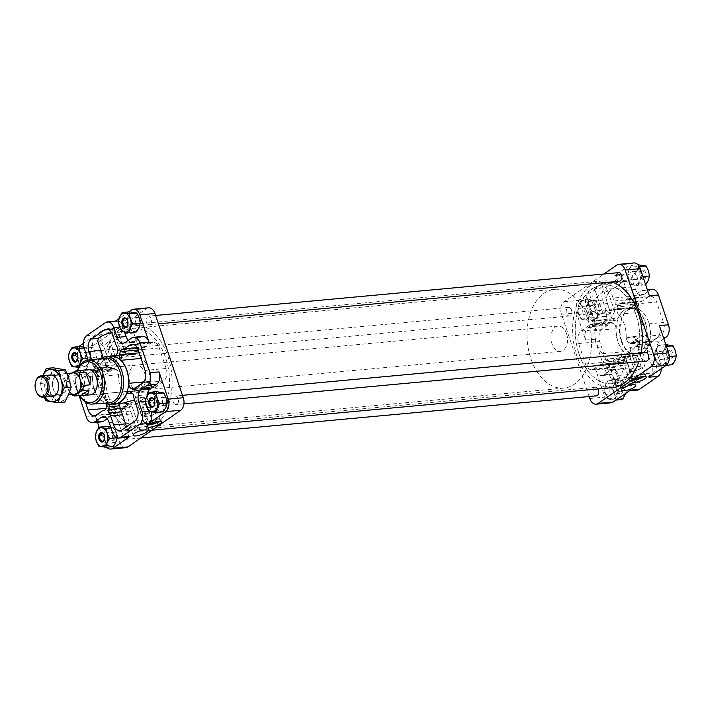 <?xml version="1.0" encoding="UTF-8"?>
<svg xmlns="http://www.w3.org/2000/svg" width="712" height="712" viewBox="0 0 712 712"><rect width="100%" height="100%" fill="white"/><g stroke="black" fill="none" stroke-linecap="round" stroke-linejoin="round"><path stroke-width="0.53" stroke-dasharray="3.56 2.67" d="M607.363 303.535A9.523 6.159 84.7 0 1 609.89 291.03L622.733 282.112A9.523 6.159 84.7 0 1 624.789 281.347A9.523 6.159 84.7 0 1 631.126 287.034L634.178 296.112A9.523 6.159 84.7 0 0 635.593 298.987A3.177 2.056 84.7 0 1 636.208 302.449L635.638 305.261A4.761 3.079 84.7 0 1 633.11 308.26A4.761 3.079 84.7 0 1 632.496 308.225A24.092 15.584 84.7 0 0 629.39 308.038A24.092 15.584 84.7 0 0 618.069 318.237A4.761 3.079 84.7 0 1 615.836 320.258A4.761 3.079 84.7 0 1 614.501 319.937L612.507 318.762A3.177 2.056 84.7 0 1 611.11 315.995A9.523 6.159 84.7 0 0 610.424 312.613L607.363 303.535L586.27 305.493A9.523 6.159 84.7 0 1 586.243 296.575C587.703 300.348 590.239 301.425 593.87 299.805L603.055 291.662L609.89 291.03M594.734 322.207L594.867 322.189A4.761 3.079 84.7 0 1 594.734 322.207A4.761 3.079 84.7 0 1 593.408 321.886L595.312 321.708C596.416 320.498 599.157 320.24 603.545 320.952L606.642 321.112L610.923 318.905L614.661 311.349L610.691 310.53L602.548 312.337A24.092 15.584 84.7 0 1 608.288 309.987A24.092 15.584 84.7 0 1 611.394 310.174L632.496 308.225M594.867 322.189L586.243 296.575M593.408 321.886L591.405 320.72A3.177 2.056 84.7 0 1 590.008 317.944L611.11 315.995M586.27 305.493L589.322 314.562A9.523 6.159 84.7 0 1 590.008 317.944M602.548 312.337L594.662 288.903L601.631 284.07A9.523 6.159 84.7 0 1 603.687 283.296A9.523 6.159 84.7 0 1 610.024 288.983L613.077 298.061L634.178 296.112M611.394 310.174A4.761 3.079 84.7 0 0 612.009 310.209A4.761 3.079 84.7 0 0 614.536 307.21L615.106 304.407A3.177 2.056 84.7 0 0 614.492 300.936A9.523 6.159 84.7 0 1 613.077 298.061M117.133 365.932L115.219 366.11L118.601 366.235A4.761 3.079 84.7 0 1 118.468 366.253A4.761 3.079 84.7 0 1 117.133 365.932L115.139 364.767A3.177 2.056 84.7 0 1 113.742 361.99A9.523 6.159 84.7 0 0 113.048 358.608L109.995 349.53A9.523 6.159 84.7 0 1 109.977 340.621L103.044 346.103L97.811 341.44M103.178 357.38L106.524 367.33L106.987 366.876C106.444 367.89 106.373 367.445 106.755 365.523C106.791 356.89 125.721 354.015 126.282 356.383A24.092 15.584 84.7 0 1 132.023 354.033A24.092 15.584 84.7 0 1 135.129 354.22L115.237 356.062M106.755 365.523L99.6 366.19A24.092 15.584 84.7 0 1 108.598 356.481M99.6 366.19A4.761 3.079 84.7 0 1 97.366 368.202A4.761 3.079 84.7 0 1 96.031 367.882L94.037 366.716A3.177 2.056 84.7 0 1 92.64 363.939A9.523 6.159 84.7 0 0 91.955 360.557L91.661 359.702M118.468 366.253L109.977 340.621M126.282 356.383L118.397 332.949L125.356 328.107A9.523 6.159 84.7 0 1 127.412 327.342A9.523 6.159 84.7 0 1 133.749 333.029L136.811 342.107L115.709 344.056M136.811 342.107A9.523 6.159 84.7 0 0 138.226 344.982A3.177 2.056 84.7 0 1 138.831 348.444L138.27 351.256A4.761 3.079 84.7 0 1 135.743 354.256A4.761 3.079 84.7 0 1 135.129 354.22M650.715 345.284L637.756 346.486L637.614 345.142C637.133 344.279 636.43 344.804 635.496 346.7C630.44 353.081 625.474 355.359 620.615 353.561A24.092 15.584 84.7 0 1 617.375 356.374L625.456 354.389L629.47 355.359L627.192 356.632L623.57 356.49L630.725 355.831A24.092 15.584 84.7 0 0 633.831 356.018A24.092 15.584 84.7 0 0 645.143 345.81A4.761 3.079 84.7 0 1 647.386 343.798A4.761 3.079 84.7 0 1 648.712 344.118L650.715 345.284A3.177 2.056 84.7 0 1 652.112 348.061A9.523 6.159 84.7 0 0 652.797 351.443L655.85 360.512A9.523 6.159 84.7 0 1 653.322 373.017L640.489 381.935A9.523 6.159 84.7 0 1 638.433 382.709A9.523 6.159 84.7 0 1 632.096 377.013L629.043 367.944A9.523 6.159 84.7 0 0 627.628 365.069A3.177 2.056 84.7 0 1 627.014 361.598L627.583 358.795A4.761 3.079 84.7 0 1 630.111 355.795A4.761 3.079 84.7 0 1 630.725 355.831M615.844 384.524L607.22 358.91A4.761 3.079 84.7 0 0 606.482 360.744L605.912 363.556A3.177 2.056 84.7 0 0 606.526 367.018A9.523 6.159 84.7 0 1 607.941 369.893L610.994 378.971A9.523 6.159 84.7 0 0 615.844 384.524L619.903 381.748L630.592 383.439L633.644 382.567A11.116 2.91 161.4 0 0 637.365 378.802A11.116 2.91 161.4 0 0 625.261 379.808L628.652 377.458L620.615 353.561M625.261 379.808L617.375 356.374M637.756 346.486L638.246 349.343L645.045 367.116L643.586 373.925L653.322 373.017M647.386 343.798L637.062 344.75L637.614 345.142L648.712 344.118M626.159 337.301A24.092 15.584 84.7 0 0 618.417 314.286A4.761 3.079 84.7 0 1 617.01 308.661L617.607 305.679A3.177 2.056 84.7 0 1 619.28 303.766A3.177 2.056 84.7 0 1 619.315 303.766A9.523 6.159 84.7 0 0 619.413 303.757A9.523 6.159 84.7 0 0 621.469 302.983L627.156 299.031A9.523 6.159 84.7 0 1 629.212 298.257A9.523 6.159 84.7 0 1 635.549 303.953L642.438 324.432A9.523 6.159 84.7 0 1 639.91 336.936L634.223 340.888A9.523 6.159 84.7 0 0 632.461 342.828A3.177 2.056 84.7 0 1 631.188 343.736A3.177 2.056 84.7 0 1 630.245 343.487L628.358 342.383A4.761 3.079 84.7 0 1 627.566 341.724L629.372 342.285C632.657 342.766 634.793 342.57 635.78 341.698L634.953 337.506L626.195 338.316A4.761 3.079 84.7 0 1 626.159 337.301L647.261 335.352A4.761 3.079 84.7 0 0 649.46 340.434L651.338 341.538A3.177 2.056 84.7 0 0 652.29 341.787A3.177 2.056 84.7 0 0 653.563 340.879A9.523 6.159 84.7 0 1 655.325 338.939L661.012 334.987A9.523 6.159 84.7 0 0 663.539 322.483L656.642 302.004A9.523 6.159 84.7 0 0 650.305 296.308A9.523 6.159 84.7 0 0 648.249 297.082L642.562 301.034A9.523 6.159 84.7 0 1 640.515 301.799A9.523 6.159 84.7 0 1 640.408 301.808A3.177 2.056 84.7 0 1 640.408 301.808A3.177 2.056 84.7 0 0 638.708 303.73L638.112 306.703A4.761 3.079 84.7 0 0 639.518 312.337A24.092 15.584 84.7 0 1 647.261 335.352M627.566 341.724L626.195 338.316M144.34 397.608L152.377 421.495A9.523 2.501 -18.6 0 1 143.566 421.851A9.523 2.501 -18.6 0 1 144.589 420.071C148.283 417.072 150.205 412.8 150.357 407.264L147.304 398.186L147.5 394.724C147.793 393.211 147.028 392.312 145.195 392.036L139.232 390.79L136.321 392.864L135.431 397.661L144.34 397.608A24.092 15.584 84.7 0 1 141.101 400.42L134.515 399.957M112.986 403.909A24.092 15.584 84.7 0 1 112.256 403.775A4.761 3.079 84.7 0 0 111.642 403.74A4.761 3.079 84.7 0 0 110.609 404.122M121.992 403.348L112.256 403.775M152.377 421.495L148.986 423.854L141.101 400.42M145.195 392.036L136.321 392.864M149.885 381.347A24.092 15.584 84.7 0 0 142.142 358.332A4.761 3.079 84.7 0 1 140.736 352.707L141.341 349.726A3.177 2.056 84.7 0 1 143.005 347.812A9.523 6.159 84.7 0 0 143.139 347.803A9.523 6.159 84.7 0 0 145.195 347.029L150.882 343.077A9.523 6.159 84.7 0 1 152.938 342.303A9.523 6.159 84.7 0 1 159.274 347.999L166.172 368.478A9.523 6.159 84.7 0 1 163.644 380.982L157.957 384.934A9.523 6.159 84.7 0 0 156.186 386.874A3.177 2.056 84.7 0 1 154.913 387.782A3.177 2.056 84.7 0 1 153.97 387.533L152.092 386.429A4.761 3.079 84.7 0 1 151.3 385.77L151.078 386.518C150.09 387.39 147.954 387.586 144.661 387.114C142.24 386.767 141.074 385.45 141.154 383.172L149.921 382.362A4.761 3.079 84.7 0 1 149.885 381.347L143.637 381.926M151.3 385.77L149.921 382.362M122.144 349.743L143.005 347.812A3.177 2.056 84.7 0 1 143.041 347.803L137.496 348.319L143.139 347.803M148.986 423.854A11.116 2.91 -18.6 0 0 140.05 423.996A11.116 2.91 -18.6 0 0 128.863 429.256L127.537 429.763L130.243 426.897L139.57 428.571A9.523 6.159 84.7 0 1 134.728 423.017L131.667 413.939L122.491 414.785M131.667 413.939A9.523 6.159 84.7 0 0 130.251 411.064A3.177 2.056 84.7 0 1 129.646 407.593L130.207 404.79A4.761 3.079 84.7 0 1 130.955 402.956L128.293 404.968C125.063 407.673 122.313 407.923 120.07 405.733L118.824 403.873L119.402 403.117M139.57 428.571L130.955 402.956M607.22 358.91L608.395 360.566C610.638 362.764 613.388 362.515 616.628 359.809L622.688 356.481L630.111 355.795M115.335 403.686A23.816 15.406 84.7 0 1 99.484 389.455A23.816 15.406 84.7 0 1 110.947 356.258M79.094 395.578L76.282 387.212A9.523 6.159 84.7 0 1 78.809 374.708L84.951 370.445A9.523 6.159 84.7 0 0 88.021 360.13M85.476 402.209L81.213 389.517A9.523 6.159 84.7 0 1 83.74 377.013L89.427 373.061A9.523 6.159 84.7 0 0 91.189 371.121A3.177 2.056 84.7 0 1 92.462 370.213A3.177 2.056 84.7 0 1 93.406 370.462L95.292 371.566A4.761 3.079 84.7 0 1 97.491 376.648A24.092 15.584 84.7 0 0 105.234 399.663A4.761 3.079 84.7 0 1 106.773 403.846M645.259 322.545A23.816 15.406 84.7 0 1 633.805 355.742A23.816 15.406 84.7 0 1 617.963 341.511A23.816 15.406 84.7 0 1 629.417 308.314A23.816 15.406 84.7 0 1 645.259 322.545M614.963 366.974A9.523 6.159 84.7 0 1 612.907 367.748A9.523 6.159 84.7 0 1 606.571 362.052L599.682 341.573A9.523 6.159 84.7 0 1 602.21 329.069L607.897 325.117A9.523 6.159 84.7 0 0 609.659 323.177A3.177 2.056 84.7 0 1 610.932 322.269A3.177 2.056 84.7 0 1 611.875 322.518L613.762 323.622A4.761 3.079 84.7 0 1 615.96 328.704A24.092 15.584 84.7 0 0 623.703 351.71A4.761 3.079 84.7 0 1 625.109 357.344L624.504 360.325A3.177 2.056 84.7 0 1 622.84 362.239A3.177 2.056 84.7 0 1 622.804 362.239A9.523 6.159 84.7 0 0 622.706 362.248A9.523 6.159 84.7 0 0 620.65 363.022L614.963 366.974L593.861 368.923A9.523 6.159 84.7 0 1 591.806 369.697A9.523 6.159 84.7 0 1 585.469 364.001L578.58 343.522A9.523 6.159 84.7 0 1 581.108 331.018L586.795 327.066L607.897 325.117M611.225 402.796A9.523 6.159 84.7 0 1 604.889 397.1L595.721 369.875A9.523 6.159 84.7 0 0 602.058 375.562A9.523 6.159 84.7 0 0 604.114 374.788L610.255 370.525L619.307 369.688L613.157 373.951A9.523 6.159 84.7 0 1 611.101 374.726A9.523 6.159 84.7 0 1 604.764 369.038L594.751 339.268A9.523 6.159 84.7 0 1 597.279 326.763L603.42 322.492A9.523 6.159 84.7 0 0 605.948 309.987L602.646 300.188A9.523 6.159 84.7 0 1 605.173 287.684L623.828 274.725A9.523 6.159 84.7 0 1 625.884 273.951A9.523 6.159 84.7 0 1 632.22 279.638L635.522 289.446A9.523 6.159 84.7 0 0 641.859 295.133A9.523 6.159 84.7 0 0 643.915 294.368L650.056 290.096A9.523 6.159 84.7 0 1 652.112 289.321M663.842 338.752L659.802 341.555A9.523 6.159 84.7 0 0 657.274 354.069L660.567 363.868A9.523 6.159 84.7 0 1 661.306 368.665M637.329 390.105A9.523 6.159 84.7 0 1 630.992 384.409L627.699 374.61A9.523 6.159 84.7 0 0 621.353 368.914A9.523 6.159 84.7 0 0 619.307 369.688M166.11 397.892A9.523 6.159 84.7 0 1 165.914 407.335A9.523 6.159 84.7 0 1 160.458 411.135A9.523 6.159 84.7 0 1 155.189 405.484A9.523 6.159 84.7 0 1 155.376 396.041A9.523 6.159 84.7 0 1 160.841 392.25A9.523 6.159 84.7 0 1 166.11 397.892M163.386 411.812L156.231 410.575L155.189 405.484L152.849 400.509L155.376 396.041L156.613 391.689M139.232 318.024A9.523 6.159 84.7 0 1 139.036 327.467A9.523 6.159 84.7 0 1 133.58 331.258A9.523 6.159 84.7 0 1 128.311 325.615A9.523 6.159 84.7 0 1 128.498 316.173A9.523 6.159 84.7 0 1 133.963 312.381A9.523 6.159 84.7 0 1 139.232 318.024M136.508 331.943L129.353 330.706L128.311 325.615L125.971 320.64L128.498 316.173L129.735 311.82M83.909 347.144A9.523 6.159 84.7 0 1 89.178 352.796L90.219 357.887L88.982 362.239A9.523 6.159 84.7 0 1 83.526 366.03A9.523 6.159 84.7 0 1 78.258 360.379A9.523 6.159 84.7 0 1 78.445 350.936A9.523 6.159 84.7 0 1 83.909 347.144L86.837 347.821L89.178 352.796A9.523 6.159 84.7 0 1 88.982 362.239L86.455 366.707L79.299 365.47L78.258 360.379L75.917 355.404L78.445 350.936L79.682 346.584M113.333 446.575L110.404 445.899A9.523 6.159 84.7 0 1 105.136 440.247A9.523 6.159 84.7 0 1 105.323 430.805A9.523 6.159 84.7 0 1 110.787 427.013L113.715 427.69L116.056 432.665L116.937 437.764M110.787 427.013A9.523 6.159 84.7 0 1 116.056 432.665A9.523 6.159 84.7 0 1 115.869 442.108A9.523 6.159 84.7 0 1 110.404 445.899L106.186 445.338L105.136 440.247L102.795 435.281L105.323 430.805L106.56 426.452M668.826 356.596L666.298 361.064A9.523 6.159 -95.3 0 0 666.494 351.621L669.298 356.552M665.061 365.416L660.843 364.856A9.523 6.159 -95.3 0 0 666.298 361.064L665.061 365.416L666.121 365.318M660.843 364.856L657.906 364.179L655.574 359.204A9.523 6.159 -95.3 0 0 660.843 364.856M665.444 346.53L666.494 351.621A9.523 6.159 -95.3 0 0 661.226 345.97L666.432 346.441M655.574 359.204L654.524 354.113L655.761 349.761A9.523 6.159 -95.3 0 0 655.574 359.204M658.288 345.293L661.226 345.97A9.523 6.159 -95.3 0 0 655.761 349.761L658.288 345.293L665.809 344.599M641.948 276.719L639.421 281.195A9.523 6.159 -95.3 0 0 639.616 271.753L641.948 276.719L642.936 276.63M638.183 285.548L633.965 284.987A9.523 6.159 -95.3 0 0 639.421 281.195L638.183 285.548L645.704 284.853M633.965 284.987L631.028 284.31L628.696 279.335A9.523 6.159 -95.3 0 0 633.965 284.987M638.566 266.662L639.616 271.753A9.523 6.159 -95.3 0 0 634.339 266.101L639.349 266.591M628.696 279.335L627.646 274.245L628.883 269.892A9.523 6.159 -95.3 0 0 628.696 279.335M631.411 265.425L634.339 266.101A9.523 6.159 -95.3 0 0 628.883 269.892L631.411 265.425L638.077 264.811M591.903 311.491L589.367 315.959A9.523 6.159 -95.3 0 0 589.563 306.516L591.903 311.491L599.468 310.788L598.427 305.697L596.086 300.731L588.931 299.494L587.694 303.846L585.166 308.314L587.507 313.28L588.548 318.371L595.704 319.608L598.231 315.14L599.468 310.788M588.13 320.311L583.911 319.75A9.523 6.159 -95.3 0 0 589.367 315.959L588.13 320.311L595.704 319.608M583.911 319.75L580.983 319.074L578.642 314.108A9.523 6.159 -95.3 0 0 583.911 319.75M588.513 301.425L589.563 306.516A9.523 6.159 -95.3 0 0 584.294 300.865L588.513 301.425L596.086 300.731M578.642 314.108L577.592 309.017L578.829 304.665A9.523 6.159 -95.3 0 0 578.642 314.108M581.357 300.188L584.294 300.865A9.523 6.159 -95.3 0 0 578.829 304.665L581.357 300.188L588.931 299.494M618.781 391.36L616.245 395.827A9.523 6.159 -95.3 0 0 616.441 386.385L618.781 391.36L626.346 390.657L625.305 385.566L622.964 380.6L615.809 379.363L614.572 383.715L612.044 388.182L614.385 393.158L615.426 398.239L622.582 399.485M615.008 400.18L610.789 399.619A9.523 6.159 -95.3 0 0 616.245 395.827L615.008 400.18L616.067 400.082M610.789 399.619L607.861 398.942L605.52 393.976A9.523 6.159 -95.3 0 0 610.789 399.619M615.391 381.294L616.441 386.385A9.523 6.159 -95.3 0 0 611.172 380.742L615.391 381.294L622.964 380.6M605.52 393.976L604.47 388.885L605.707 384.533A9.523 6.159 -95.3 0 0 605.52 393.976M608.244 380.057L611.172 380.742A9.523 6.159 -95.3 0 0 605.707 384.533L608.244 380.057L615.809 379.363M589.153 396.531L561.474 314.268L576.542 312.871L585.709 340.105A9.523 6.159 84.7 0 1 588.237 327.6L594.378 323.328L603.42 322.492M576.542 312.871A9.523 6.159 84.7 0 1 579.07 300.366L596.131 288.511L605.173 287.684M561.474 314.268A9.523 6.159 84.7 0 1 564.002 301.763L603.963 274.004M588.655 286.607A7.601 1.994 -18.6 0 1 596.451 283.429A7.601 1.994 -18.6 0 1 601.631 283.661A7.601 1.994 -18.6 0 1 595.063 287.959A7.601 1.994 -18.6 0 1 587.231 288.511A7.601 1.994 -18.6 0 1 588.655 286.607M616.779 265.095L631.856 263.707L614.785 275.562A9.523 6.159 84.7 0 1 616.841 274.788A9.523 6.159 84.7 0 1 623.178 280.475L626.48 290.282L635.522 289.446M631.856 263.707A9.523 6.159 84.7 0 1 633.903 262.933M571.505 309.987A4.316 2.795 84.7 0 1 569.422 316.003A4.316 2.795 84.7 0 1 566.556 313.422A4.316 2.795 84.7 0 1 568.63 307.406A4.316 2.795 84.7 0 1 571.505 309.987M596.309 395.872A4.316 2.795 84.7 0 1 593.434 393.291A4.316 2.795 84.7 0 1 595.508 387.275A4.316 2.795 84.7 0 1 597.982 388.948M619.476 281.231A4.316 2.795 84.7 0 1 616.61 278.659A4.316 2.795 84.7 0 1 618.683 272.643M646.354 361.1A4.316 2.795 84.7 0 1 643.488 358.528A4.316 2.795 84.7 0 1 645.562 352.511M641.049 352.93A53.587 34.657 84.7 0 1 638.744 361.812M612.427 387.613A53.587 34.657 84.7 0 1 576.782 355.591A53.587 34.657 84.7 0 1 602.557 280.902A53.587 34.657 84.7 0 1 611.822 281.943M106.542 399.076A53.587 34.657 -95.3 0 0 142.186 431.098A53.587 34.657 -95.3 0 0 171.761 374.557A53.587 34.657 -95.3 0 0 132.316 324.387A53.587 34.657 -95.3 0 0 106.542 399.076M78.632 346.682A9.523 6.159 84.7 0 0 76.157 359.151L85.324 386.376A9.523 6.159 84.7 0 1 87.852 373.871L93.993 369.608L84.951 370.445M125.908 447.67A9.523 6.159 84.7 0 1 119.572 441.983L91.234 357.753A9.523 6.159 84.7 0 1 93.761 345.249L146.538 308.59A9.523 6.159 84.7 0 1 148.594 307.815M101.674 421.842A9.523 6.159 84.7 0 1 95.337 416.146L97.393 422.234M99.039 427.147L104.504 443.371L119.572 441.983M100.33 331.765A7.601 1.994 -18.6 0 1 108.126 328.588A7.601 1.994 -18.6 0 1 113.306 328.819A7.601 1.994 -18.6 0 1 106.738 333.118A7.601 1.994 -18.6 0 1 98.906 333.67A7.601 1.994 -18.6 0 1 100.33 331.765M128.685 311.918L119.038 318.62M115.371 321.157L114.401 321.833A9.523 6.159 84.7 0 1 116.456 321.059M93.993 369.608A9.523 6.159 84.7 0 0 96.52 357.095L93.219 347.296A9.523 6.159 84.7 0 1 95.746 334.791L83.446 343.335M106.675 447.189A9.523 6.159 84.7 0 1 104.504 443.371M96.316 356.908A4.316 2.795 -95.3 0 0 99.182 359.489A4.316 2.795 -95.3 0 0 101.567 354.932A4.316 2.795 -95.3 0 0 98.389 350.9A4.316 2.795 -95.3 0 0 96.316 356.908M123.194 436.776A4.316 2.795 -95.3 0 0 126.069 439.357A4.316 2.795 -95.3 0 0 128.445 434.801A4.316 2.795 -95.3 0 0 125.267 430.769A4.316 2.795 -95.3 0 0 123.194 436.776M146.369 322.144A4.316 2.795 -95.3 0 0 149.235 324.725A4.316 2.795 -95.3 0 0 151.62 320.169A4.316 2.795 -95.3 0 0 148.443 316.128A4.316 2.795 -95.3 0 0 146.369 322.144M173.247 402.013A4.316 2.795 -95.3 0 0 176.113 404.594A4.316 2.795 -95.3 0 0 178.498 400.037A4.316 2.795 -95.3 0 0 175.321 395.997A4.316 2.795 -95.3 0 0 173.247 402.013M596.131 288.511A9.523 6.159 84.7 0 0 593.603 301.025L596.905 310.824A9.523 6.159 84.7 0 1 594.378 323.328M649.406 295.854A9.523 6.159 84.7 0 0 643.069 290.158A9.523 6.159 84.7 0 0 641.014 290.932L634.873 295.204A9.523 6.159 84.7 0 1 632.817 295.97A9.523 6.159 84.7 0 1 626.48 290.282M659.428 325.624A9.523 6.159 84.7 0 1 656.9 338.129L650.759 342.392L659.802 341.555M648.997 377.209A9.523 6.159 84.7 0 0 651.524 364.704L648.231 354.905A9.523 6.159 84.7 0 1 650.759 342.392M610.255 370.525A9.523 6.159 84.7 0 1 612.311 369.75A9.523 6.159 84.7 0 1 618.648 375.447L627.699 374.61M630.342 390.167A9.523 6.159 84.7 0 1 628.287 390.941A9.523 6.159 84.7 0 1 621.95 385.245L618.648 375.447M125.971 320.64L118.397 321.343A9.523 6.159 84.7 0 1 122.793 326.755L124.582 332.059M142.685 336.438A9.523 6.159 84.7 0 0 140.629 337.212L134.488 341.475A9.523 6.159 84.7 0 1 132.432 342.25A9.523 6.159 84.7 0 1 128.258 340.363M151.425 411.919A9.523 6.159 84.7 0 0 151.14 410.975L147.847 401.176A9.523 6.159 84.7 0 1 147.144 395.525M127.902 437.213A9.523 6.159 84.7 0 1 121.565 431.525L118.272 421.718A9.523 6.159 84.7 0 0 111.926 416.031A9.523 6.159 84.7 0 0 109.879 416.796L107.067 418.754M607.861 398.942L615.426 398.239M604.47 388.885L612.044 388.182M625.714 393.38L626.346 390.657M625.109 395.009A9.523 6.159 -95.3 0 0 625.305 385.566A9.523 6.159 -95.3 0 0 620.036 379.914A9.523 6.159 -95.3 0 0 614.572 383.715A9.523 6.159 -95.3 0 0 614.385 393.158A9.523 6.159 -95.3 0 0 619.654 398.8A9.523 6.159 -95.3 0 0 625.109 395.009M617.108 391.253A4.761 3.079 -95.3 0 0 617.473 392.116A4.761 3.079 -95.3 0 0 622.172 392.775A4.761 3.079 -95.3 0 0 621.505 385.575A4.761 3.079 -95.3 0 0 617.01 387.088A4.761 3.079 -95.3 0 0 617.108 391.253M580.983 319.074L588.548 318.371M577.592 309.017L585.166 308.314M598.231 315.14A9.523 6.159 -95.3 0 0 598.427 305.697A9.523 6.159 -95.3 0 0 593.149 300.046A9.523 6.159 -95.3 0 0 587.694 303.846A9.523 6.159 -95.3 0 0 587.507 313.28A9.523 6.159 -95.3 0 0 592.776 318.932A9.523 6.159 -95.3 0 0 598.231 315.14M590.23 311.384A4.761 3.079 -95.3 0 0 590.595 312.248A4.761 3.079 -95.3 0 0 595.294 312.906A4.761 3.079 -95.3 0 0 594.627 305.706A4.761 3.079 -95.3 0 0 590.132 307.219A4.761 3.079 -95.3 0 0 590.23 311.384M627.646 274.245L635.211 273.55L637.552 278.517L638.602 283.607L645.757 284.845M631.028 284.31L638.602 283.607M638.984 264.722L637.747 269.074L635.211 273.55M648.285 280.377A9.523 6.159 -95.3 0 0 648.472 270.934A9.523 6.159 -95.3 0 0 643.203 265.282A9.523 6.159 -95.3 0 0 637.747 269.074A9.523 6.159 -95.3 0 0 637.552 278.517A9.523 6.159 -95.3 0 0 642.82 284.168A9.523 6.159 -95.3 0 0 648.285 280.377M640.284 276.621A4.761 3.079 -95.3 0 0 640.649 277.475A4.761 3.079 -95.3 0 0 645.348 278.134A4.761 3.079 -95.3 0 0 644.68 270.943A4.761 3.079 -95.3 0 0 640.177 272.456A4.761 3.079 -95.3 0 0 640.284 276.621M654.524 354.113L662.098 353.419L664.429 358.385L665.48 363.476L672.635 364.713M657.906 364.179L665.48 363.476M665.862 344.59L664.625 348.942L662.098 353.419M675.163 360.245A9.523 6.159 -95.3 0 0 675.35 350.802A9.523 6.159 -95.3 0 0 670.081 345.151A9.523 6.159 -95.3 0 0 664.625 348.942A9.523 6.159 -95.3 0 0 664.429 358.385A9.523 6.159 -95.3 0 0 669.698 364.037A9.523 6.159 -95.3 0 0 675.163 360.245M667.162 356.49A4.761 3.079 -95.3 0 0 667.527 357.344A4.761 3.079 -95.3 0 0 672.226 358.011A4.761 3.079 -95.3 0 0 671.558 350.811A4.761 3.079 -95.3 0 0 667.055 352.324A4.761 3.079 -95.3 0 0 667.162 356.49M106.186 445.338L98.612 446.041M102.795 435.281L95.23 435.975M113.715 427.69L111.036 427.939M79.299 365.47L71.734 366.173M75.917 355.404L68.343 356.107M86.455 366.707L78.89 367.41M90.219 357.887L87.54 358.136M86.837 347.821L84.158 348.07M129.353 330.706L121.788 331.4M156.231 410.575L148.666 411.269M152.849 400.509L145.275 401.212M667.019 356.24A4.014 2.599 -95.3 0 0 667.331 356.97A4.014 2.599 -95.3 0 0 669.689 358.643A4.014 2.599 -95.3 0 0 671.906 354.407A4.014 2.599 -95.3 0 0 668.951 350.651A4.014 2.599 -95.3 0 0 666.939 352.734A4.014 2.599 -95.3 0 0 667.019 356.24M654.328 357.415A4.014 2.599 -95.3 0 0 656.998 359.818A4.014 2.599 -95.3 0 0 659.214 355.582A4.014 2.599 -95.3 0 0 656.259 351.826A4.014 2.599 -95.3 0 0 654.328 357.415M640.141 276.372A4.014 2.599 -95.3 0 0 640.444 277.093A4.014 2.599 -95.3 0 0 642.811 278.775A4.014 2.599 -95.3 0 0 645.028 274.538A4.014 2.599 -95.3 0 0 642.073 270.783A4.014 2.599 -95.3 0 0 640.052 272.865A4.014 2.599 -95.3 0 0 640.141 276.372M627.45 277.547A4.014 2.599 -95.3 0 0 630.12 279.95A4.014 2.599 -95.3 0 0 632.336 275.713A4.014 2.599 -95.3 0 0 629.381 271.957A4.014 2.599 -95.3 0 0 627.45 277.547M590.097 311.144A4.014 2.599 -95.3 0 0 590.399 311.865A4.014 2.599 -95.3 0 0 592.758 313.538A4.014 2.599 -95.3 0 0 594.974 309.302A4.014 2.599 -95.3 0 0 592.019 305.546A4.014 2.599 -95.3 0 0 590.008 307.628A4.014 2.599 -95.3 0 0 590.097 311.144M577.396 312.319A4.014 2.599 -95.3 0 0 580.066 314.713A4.014 2.599 -95.3 0 0 582.283 310.477A4.014 2.599 -95.3 0 0 579.328 306.721A4.014 2.599 -95.3 0 0 577.396 312.319M616.975 391.013A4.014 2.599 -95.3 0 0 617.277 391.733A4.014 2.599 -95.3 0 0 619.645 393.407A4.014 2.599 -95.3 0 0 621.852 389.17A4.014 2.599 -95.3 0 0 618.906 385.423A4.014 2.599 -95.3 0 0 616.886 387.497A4.014 2.599 -95.3 0 0 616.975 391.013M604.283 392.187A4.014 2.599 -95.3 0 0 606.944 394.582A4.014 2.599 -95.3 0 0 609.161 390.345A4.014 2.599 -95.3 0 0 606.206 386.589A4.014 2.599 -95.3 0 0 604.283 392.187M162.745 402.876A4.014 2.599 -95.3 0 0 165.415 405.279A4.014 2.599 -95.3 0 0 167.631 401.043A4.014 2.599 -95.3 0 0 164.677 397.287A4.014 2.599 -95.3 0 0 162.745 402.876M154.682 404.567A4.014 2.599 -95.3 0 0 154.744 404.372A4.014 2.599 -95.3 0 0 154.353 400.135A4.014 2.599 -95.3 0 0 154.255 399.957M135.867 323.008A4.014 2.599 -95.3 0 0 138.537 325.411A4.014 2.599 -95.3 0 0 140.754 321.174A4.014 2.599 -95.3 0 0 137.799 317.418A4.014 2.599 -95.3 0 0 135.867 323.008M127.804 324.699A4.014 2.599 -95.3 0 0 127.866 324.503A4.014 2.599 -95.3 0 0 127.475 320.267A4.014 2.599 -95.3 0 0 127.377 320.089M85.823 357.78A4.014 2.599 -95.3 0 0 88.484 360.174A4.014 2.599 -95.3 0 0 90.7 355.938A4.014 2.599 -95.3 0 0 87.745 352.182A4.014 2.599 -95.3 0 0 85.823 357.78M77.75 359.462A4.014 2.599 -95.3 0 0 77.813 359.266A4.014 2.599 -95.3 0 0 77.421 355.03A4.014 2.599 -95.3 0 0 77.323 354.852M112.701 437.649A4.014 2.599 -95.3 0 0 115.362 440.043A4.014 2.599 -95.3 0 0 117.578 435.806A4.014 2.599 -95.3 0 0 114.623 432.05A4.014 2.599 -95.3 0 0 112.701 437.649M104.628 439.331A4.014 2.599 -95.3 0 0 104.691 439.135A4.014 2.599 -95.3 0 0 104.299 434.907A4.014 2.599 -95.3 0 0 104.201 434.721M628.652 377.458A9.523 2.501 161.4 0 0 643.586 373.925M605.912 363.556L627.014 361.598M630.245 343.487L651.338 341.538M617.607 305.679L638.708 303.73M591.405 320.72L612.507 318.762M594.662 288.903A11.116 2.91 -18.6 0 1 606.766 287.897A11.116 2.91 -18.6 0 1 603.055 291.662M615.106 304.407L636.208 302.449M611.875 322.518L590.773 324.467A3.177 2.056 84.7 0 0 589.83 324.218A3.177 2.056 84.7 0 0 588.557 325.126A9.523 6.159 84.7 0 1 586.795 327.066M590.773 324.467L592.66 325.571A4.761 3.079 84.7 0 1 594.858 330.653L615.96 328.704M624.504 360.325L603.402 362.274L604.007 359.293A4.761 3.079 84.7 0 0 602.601 353.668A24.092 15.584 84.7 0 1 594.858 330.653M603.402 362.274A3.177 2.056 84.7 0 1 601.738 364.188A3.177 2.056 84.7 0 1 601.702 364.197L622.804 362.239L601.738 364.188M593.861 368.923L599.548 364.971A9.523 6.159 84.7 0 1 601.604 364.197A9.523 6.159 84.7 0 1 601.702 364.197M129.646 407.593L120.364 408.457M153.97 387.533L134.702 389.313M141.341 349.726L138.199 350.019M115.219 366.11C110.832 365.398 108.091 365.657 106.987 366.876L96.031 367.882M115.139 364.767L94.037 366.716M118.397 332.949A11.116 2.91 161.4 0 0 111.553 332.593M138.831 348.444L117.738 350.402M110.52 371.112A9.523 6.159 84.7 0 0 112.291 369.172A3.177 2.056 84.7 0 1 113.564 368.264A3.177 2.056 84.7 0 1 114.507 368.513L116.385 369.617A4.761 3.079 84.7 0 1 118.593 374.699A24.092 15.584 84.7 0 0 126.335 397.714A4.761 3.079 84.7 0 1 127.742 403.339L127.136 406.321A3.177 2.056 84.7 0 1 125.472 408.234A3.177 2.056 84.7 0 1 125.437 408.234A9.523 6.159 84.7 0 0 125.339 408.243A9.523 6.159 84.7 0 0 123.283 409.017L117.596 412.969A9.523 6.159 84.7 0 1 115.54 413.743A9.523 6.159 84.7 0 1 109.203 408.047L102.306 387.568A9.523 6.159 84.7 0 1 104.833 375.064L110.52 371.112L89.427 373.061M114.507 368.513L93.406 370.462M127.136 406.321L106.035 408.27M621.807 341.012A23.416 15.148 -95.3 0 0 635.807 355.03A23.416 15.148 -95.3 0 0 649.157 342.864A23.416 15.148 -95.3 0 0 646.879 318.148A23.416 15.148 -95.3 0 0 626.667 311.358A23.416 15.148 -95.3 0 0 621.807 341.012M621.273 341.199A23.816 15.406 -95.3 0 0 637.115 355.43A23.816 15.406 -95.3 0 0 649.095 343.086A23.816 15.406 -95.3 0 0 646.772 317.952A23.816 15.406 -95.3 0 0 632.728 308.002A23.816 15.406 -95.3 0 0 621.273 341.199M100.81 358.643A23.816 15.406 -95.3 0 0 93.966 369.074A23.816 15.406 -95.3 0 0 94.482 389.918A23.816 15.406 -95.3 0 0 96.289 394.208A23.816 15.406 -95.3 0 0 104.931 403.197M104.824 358.18A22.464 14.534 -95.3 0 0 93.744 369.813A22.464 14.534 -95.3 0 0 94.233 389.473A22.464 14.534 -95.3 0 0 95.933 393.522A22.464 14.534 -95.3 0 0 108.963 402.921M77.323 370.827A22.081 14.276 -95.3 0 0 76.932 372.118A22.081 14.276 -95.3 0 0 77.572 390.879A22.081 14.276 -95.3 0 0 78.987 394.332A22.081 14.276 -95.3 0 0 79.611 395.534M77.403 370.818A20.461 13.234 -95.3 0 0 76.7 372.963A20.461 13.234 -95.3 0 0 77.296 390.354A20.461 13.234 -95.3 0 0 78.605 393.549A20.461 13.234 -95.3 0 0 79.691 395.525M136.081 365.096L87.852 369.555A12.7 8.215 -95.3 0 0 81.746 387.257A12.7 8.215 -95.3 0 0 90.193 394.849L138.422 390.39A12.7 8.215 -95.3 0 0 145.435 376.986A12.7 8.215 -95.3 0 0 136.081 365.096A12.7 8.215 -95.3 0 0 129.976 382.798A12.7 8.215 -95.3 0 0 138.422 390.39M142.907 382.656A9.523 2.501 -18.6 0 1 150.107 382.228M626.373 338.182A9.523 2.501 -18.6 0 1 634.953 337.506M614.073 359.872A6.631 1.736 -18.6 0 1 620.819 357.113A6.631 1.736 -18.6 0 1 625.385 357.273A6.631 1.736 -18.6 0 1 619.663 361.055A6.631 1.736 -18.6 0 1 612.818 361.509A6.631 1.736 -18.6 0 1 614.073 359.872M125.748 405.03A6.631 1.736 -18.6 0 1 132.494 402.271A6.631 1.736 -18.6 0 1 137.06 402.44A6.631 1.736 -18.6 0 1 131.337 406.214A6.631 1.736 -18.6 0 1 124.493 406.668A6.631 1.736 -18.6 0 1 125.748 405.03M633.164 380.048A7.538 1.976 -18.6 0 1 631.17 379.407A7.538 1.976 -18.6 0 1 632.594 377.529A7.538 1.976 -18.6 0 1 640.302 374.387A7.538 1.976 -18.6 0 1 645.472 374.592A7.538 1.976 -18.6 0 1 644.271 376.31M633.618 379.727A6.746 1.771 -18.6 0 1 631.927 379.149A6.746 1.771 -18.6 0 1 633.199 377.476A6.746 1.771 -18.6 0 1 640.088 374.663A6.746 1.771 -18.6 0 1 644.716 374.85A6.746 1.771 -18.6 0 1 643.71 376.328M630.503 369.483A6.746 1.771 -18.6 0 1 637.4 366.671A6.746 1.771 -18.6 0 1 642.028 366.858A6.746 1.771 -18.6 0 1 636.199 370.685A6.746 1.771 -18.6 0 1 629.239 371.166A6.746 1.771 -18.6 0 1 630.503 369.483M631.108 369.43A5.954 1.558 -18.6 0 1 637.196 366.947A5.954 1.558 -18.6 0 1 641.272 367.107A5.954 1.558 -18.6 0 1 636.128 370.489A5.954 1.558 -18.6 0 1 629.986 370.908A5.954 1.558 -18.6 0 1 631.108 369.43M627.263 357.994A5.954 1.558 -18.6 0 1 633.342 355.51A5.954 1.558 -18.6 0 1 637.427 355.671A5.954 1.558 -18.6 0 1 632.283 359.053A5.954 1.558 -18.6 0 1 626.142 359.471A5.954 1.558 -18.6 0 1 627.263 357.994M148.452 424.877A7.538 1.976 -18.6 0 1 146.467 424.227A7.538 1.976 -18.6 0 1 147.882 422.358A7.538 1.976 -18.6 0 1 155.59 419.217A7.538 1.976 -18.6 0 1 160.761 419.421A7.538 1.976 -18.6 0 1 159.568 421.13M148.915 424.557A6.746 1.771 -18.6 0 1 147.215 423.978A6.746 1.771 -18.6 0 1 148.488 422.296A6.746 1.771 -18.6 0 1 155.385 419.493A6.746 1.771 -18.6 0 1 160.004 419.671A6.746 1.771 -18.6 0 1 159.007 421.157M145.8 414.313A6.746 1.771 -18.6 0 1 152.688 411.5A6.746 1.771 -18.6 0 1 157.316 411.678A6.746 1.771 -18.6 0 1 151.487 415.514A6.746 1.771 -18.6 0 1 144.527 415.986A6.746 1.771 -18.6 0 1 145.8 414.313M146.396 414.25A5.954 1.558 -18.6 0 1 152.484 411.776A5.954 1.558 -18.6 0 1 156.569 411.937A5.954 1.558 -18.6 0 1 151.416 415.31A5.954 1.558 -18.6 0 1 145.275 415.737A5.954 1.558 -18.6 0 1 146.396 414.25M142.551 402.814A5.954 1.558 -18.6 0 1 148.639 400.34A5.954 1.558 -18.6 0 1 152.715 400.5A5.954 1.558 -18.6 0 1 147.571 403.882A5.954 1.558 -18.6 0 1 141.43 404.3A5.954 1.558 -18.6 0 1 142.551 402.814M579.052 354.006A49.617 32.093 -95.3 0 0 612.062 383.661A49.617 32.093 -95.3 0 0 639.447 331.303A49.617 32.093 -95.3 0 0 602.922 284.853A49.617 32.093 -95.3 0 0 579.052 354.006M108.811 397.501A49.617 32.093 -95.3 0 0 141.821 427.147A49.617 32.093 -95.3 0 0 169.207 374.788A49.617 32.093 -95.3 0 0 132.681 328.339A49.617 32.093 -95.3 0 0 108.811 397.501M110.591 360.014A6.631 1.736 -18.6 0 1 117.391 357.246A6.631 1.736 -18.6 0 1 121.921 357.451A6.631 1.736 -18.6 0 1 116.181 361.198A6.631 1.736 -18.6 0 1 109.354 361.678A6.631 1.736 -18.6 0 1 110.591 360.014M598.917 314.855A6.631 1.736 -18.6 0 1 605.725 312.087A6.631 1.736 -18.6 0 1 610.246 312.283A6.631 1.736 -18.6 0 1 604.515 316.039A6.631 1.736 -18.6 0 1 597.679 316.52A6.631 1.736 -18.6 0 1 598.917 314.855M153.338 391.28L153.338 391.28A3.177 2.056 84.7 0 1 154.735 394.056L153.543 394.172L153.044 391.306M153.543 394.172L159.034 408.741L153.107 391.146M159.034 408.741A9.523 6.159 84.7 0 0 158.482 406.507L155.43 397.438A9.523 6.159 84.7 0 1 154.735 394.056M635.3 364.695L629.381 347.1L629.906 347.207C631.74 347.492 632.514 348.39 632.203 349.904L632.016 353.357L635.3 364.695A9.523 6.159 84.7 0 0 634.748 362.47L635.068 362.435M629.381 347.1L629.906 347.207M629.613 347.233A3.177 2.056 84.7 0 1 631.01 350.01L632.203 349.904M634.748 362.47L631.695 353.392A9.523 6.159 84.7 0 1 631.01 350.01M80.047 370.578L74.582 375.785L67.951 376.399A12.7 8.215 -95.3 0 0 66.919 381.516L66.341 382.611L67.809 387.862A10.716 6.933 -95.3 0 0 74.938 394.27M566.547 333.661A12.7 8.215 -95.3 0 0 558.092 326.069A12.7 8.215 -95.3 0 0 551.088 339.473A12.7 8.215 -95.3 0 0 560.433 351.363A12.7 8.215 -95.3 0 0 566.547 333.661M66.919 381.516L73.55 380.902L77.742 393.371L71.111 393.985A12.7 8.215 -95.3 0 0 74.546 396.005M72.962 372.928A10.716 6.933 -95.3 0 0 70.657 373.8A10.716 6.933 -95.3 0 0 67.809 387.862L70.194 393.487L71.111 393.985M71.743 373.043L67.596 376.159L66.341 382.611M635.932 314.499A49.617 32.093 -95.3 0 0 602.922 284.853A49.617 32.093 -95.3 0 0 575.536 337.212A49.617 32.093 -95.3 0 0 612.062 383.661A49.617 32.093 -95.3 0 0 635.932 314.499M587.703 318.967A49.617 32.093 -95.3 0 0 554.692 289.312A49.617 32.093 -95.3 0 0 527.307 341.671A49.617 32.093 -95.3 0 0 563.833 388.12A49.617 32.093 -95.3 0 0 587.703 318.967M35.76 381.427A10.716 6.933 -95.3 0 0 36.81 392.739M73.55 380.902L77.742 393.371M74.582 375.785L82.396 370.356M64.756 402.173L52.537 400.055L50.151 391.413A16.278 10.529 -95.3 0 0 59.158 401.07A16.278 10.529 -95.3 0 0 68.486 394.59A16.278 10.529 -95.3 0 0 68.815 378.455A16.278 10.529 -95.3 0 0 59.808 368.807A16.278 10.529 -95.3 0 0 50.481 375.286A16.278 10.529 -95.3 0 0 50.151 391.413L46.752 382.869L50.481 375.286L53.186 367.793M42.773 375.722A16.278 10.529 -95.3 0 0 42.64 376.007A16.278 10.529 -95.3 0 0 42.319 392.143A16.278 10.529 -95.3 0 0 44.749 397.065M42.64 376.007L39.934 383.501L44.135 397.002M65.629 380.671A10.716 6.933 -95.3 0 0 59.221 374.254A10.716 6.933 -95.3 0 0 53.106 379.825A10.716 6.933 -95.3 0 0 54.157 391.128A10.716 6.933 -95.3 0 0 63.404 394.243A10.716 6.933 -95.3 0 0 65.629 380.671M46.173 378.366A10.716 6.933 -95.3 0 0 47.606 393.834M64.481 381.071A9.861 6.372 -95.3 0 0 57.921 375.18A9.861 6.372 -95.3 0 0 52.964 380.297A9.861 6.372 -95.3 0 0 53.925 390.692A9.861 6.372 -95.3 0 0 59.737 394.813A9.861 6.372 -95.3 0 0 64.481 381.071M57.948 381.677A9.861 6.372 -95.3 0 0 57.2 379.905A9.861 6.372 -95.3 0 0 51.389 375.785A9.861 6.372 -95.3 0 0 45.951 386.189A9.861 6.372 -95.3 0 0 53.204 395.418A9.861 6.372 -95.3 0 0 58.161 390.301A9.861 6.372 -95.3 0 0 57.948 381.677M45.719 400.687L52.537 400.055M39.934 383.501L46.752 382.869M610.923 318.905L618.069 318.237M603.545 320.952L614.501 319.937M109.995 349.53L100.819 350.384M635.496 346.7L645.143 345.81M642.874 361.714L655.85 360.512M639.821 352.636L652.797 351.443M638.246 349.343L652.112 348.061M628.358 342.383L629.372 342.285M635.78 341.698L649.46 340.434M144.589 420.071L134.853 420.97M150.357 407.264L137.38 408.466M147.304 398.186L134.328 399.387M147.5 394.724L133.642 396.005M141.35 391.039L130.243 392.063M152.092 386.429L151.078 386.518M144.661 387.114L135.716 387.942M134.728 423.017L125.552 423.863M128.863 429.256L122.019 429.888M130.207 404.79L128.293 404.968M120.07 405.733L119.465 405.787M610.994 378.971L632.096 377.013M633.644 382.567L640.489 381.935M606.482 360.744L608.395 360.566M616.628 359.809L627.583 358.795M585.709 340.105L594.751 339.268M595.721 369.875L604.764 369.038M589.812 398.498L604.889 397.1M564.002 301.763L579.07 300.366M614.785 275.562L623.828 274.725M76.157 359.151L91.234 357.753M95.337 416.146L86.294 416.983M85.324 386.376L76.282 387.212M78.685 346.646L93.761 345.249M131.471 309.978L146.538 308.59M95.746 334.791L86.704 335.628M114.401 321.833L105.358 322.67M588.237 327.6L597.279 326.763M596.905 310.824L605.948 309.987M593.603 301.025L602.646 300.188M623.178 280.475L632.22 279.638M634.873 295.204L643.915 294.368M641.014 290.932L650.056 290.096M656.9 338.129L663.433 337.524M648.231 354.905L657.274 354.069M651.524 364.704L660.567 363.868M604.114 374.788L613.157 373.951M621.95 385.245L630.992 384.409M87.852 373.871L78.809 374.708M96.52 357.095L87.478 357.931M93.219 347.296L84.176 348.132M122.793 326.755L119.66 327.039M134.488 341.475L125.445 342.312M140.629 337.212L131.587 338.049M147.847 401.176L145.301 401.408M151.14 410.975L148.63 411.207M109.879 416.796L105.047 417.25M118.272 421.718L109.221 422.554M121.565 431.525L112.523 432.362M606.526 367.018L627.628 365.069M607.941 369.893L629.043 367.944M618.417 314.286L639.518 312.337M632.461 342.828L653.563 340.879M634.223 340.888L655.325 338.939M639.91 336.936L661.012 334.987M642.438 324.432L663.539 322.483M635.549 303.953L656.642 302.004M627.156 299.031L648.249 297.082M621.469 302.983L642.562 301.034M619.315 303.766L640.408 301.808L619.28 303.766M617.01 308.661L638.112 306.703M589.322 314.562L610.424 312.613M601.631 284.07L622.733 282.112M610.024 288.983L631.126 287.034M614.492 300.936L635.593 298.987M614.536 307.21L635.638 305.261M585.469 364.001L606.571 362.052M578.58 343.522L599.682 341.573M581.108 331.018L602.21 329.069M588.557 325.126L609.659 323.177M592.66 325.571L613.762 323.622M602.601 353.668L623.703 351.71M604.007 359.293L625.109 357.344M599.548 364.971L620.65 363.022M130.251 411.064L121.512 411.874M142.142 358.332L141.029 358.439M156.186 386.874L135.093 388.823M157.957 384.934L136.855 386.883M163.644 380.982L142.542 382.931M166.172 368.478L145.07 370.427M159.274 347.999L138.173 349.948M150.882 343.077L133.998 344.635M145.195 347.029L137.202 347.767M140.736 352.707L139.151 352.849M113.742 361.99L92.64 363.939M113.048 358.608L91.955 360.557M125.356 328.107L108.473 329.674M133.749 333.029L112.656 334.987M138.226 344.982L117.124 346.931M138.27 351.256L117.169 353.205M109.203 408.047L106.017 408.341M117.596 412.969L96.494 414.918M102.306 387.568L81.213 389.517M104.833 375.064L83.74 377.013M112.291 369.172L91.189 371.121M116.385 369.617L95.292 371.566M118.593 374.699L97.491 376.648M126.335 397.714L105.234 399.663M127.742 403.339L106.64 405.297M125.437 408.234L104.406 410.183M123.283 409.017L102.181 410.966M68.717 390.559A11.116 7.191 -95.3 0 0 73.042 394.448M68.966 374.966A11.116 7.191 -95.3 0 0 66.901 385.174M608.288 309.987L629.39 308.038M606.642 321.112L615.836 320.258M132.023 354.033L116.038 355.51M106.56 367.356L97.366 368.202M627.192 356.632L633.831 356.018M139.232 390.79L128.908 391.742M127.804 429.932L119.963 430.653M119.064 403.054L111.642 403.74M630.592 383.439L638.433 382.709M602.557 280.902L132.316 324.387M152.021 430.19L142.186 431.098M182.468 395.338L175.321 395.997M183.927 403.873L176.113 404.594M155.59 315.469L148.443 316.128M158.42 323.871L149.235 324.725M595.508 387.275L125.267 430.769M140.789 437.996L126.069 439.357M568.63 307.406L98.389 350.9M569.422 316.003L99.182 359.489M616.841 274.788L625.884 273.951M632.817 295.97L641.859 295.133M643.069 290.158L647.359 289.766M602.058 375.562L611.101 374.726M612.311 369.75L621.353 368.914M628.287 390.941L629.372 390.844M132.432 342.25L123.39 343.086M111.926 416.031L102.884 416.867M668.951 350.651L656.259 351.826M669.689 358.643L656.998 359.818M642.073 270.783L629.381 271.957M642.811 278.775L630.12 279.95M592.019 305.546L579.328 306.721M592.758 313.538L580.066 314.713M618.906 385.423L606.206 386.589M619.645 393.407L606.944 394.582M164.677 397.287L151.985 398.462M165.415 405.279L152.724 406.454M137.799 317.418L125.107 318.593M138.537 325.411L125.846 326.577M87.745 352.182L75.054 353.357M88.484 360.174L75.792 361.349M114.623 432.05L101.932 433.225M115.362 440.043L102.67 441.218M631.188 343.736L652.29 341.787M629.212 298.257L650.305 296.308M619.413 303.757L640.515 301.799M603.687 283.296L624.789 281.347M612.009 310.209L633.11 308.26M591.806 369.697L612.907 367.748M589.83 324.218L610.932 322.269M601.604 364.197L622.706 362.248M154.913 387.782L133.82 389.731M152.938 342.303L131.836 344.252M127.412 327.342L106.319 329.291M135.743 354.256L114.641 356.205M115.54 413.743L94.438 415.692M113.564 368.264L92.462 370.213M125.472 408.234L104.37 410.183M125.339 408.243L104.433 410.183M632.728 308.002L629.417 308.314M637.115 355.43L633.805 355.742M95.933 393.522L96.289 394.208M93.744 369.813L93.966 369.074M78.605 393.549L78.987 394.332M76.7 372.963L76.932 372.118M637.365 378.802L629.47 355.359M127.537 429.763L126.522 426.755M143.566 421.851L135.431 397.661M645.045 367.116L637.774 345.516M612.818 361.509L621.434 390.132M625.385 357.273L635.834 385.281M124.493 406.668L133.1 435.29M137.06 402.44L147.509 430.44M646.265 376.951L645.472 374.592M631.962 381.765L631.17 379.407M644.716 374.85L642.028 366.858M631.927 379.149L629.239 371.166M641.272 367.107L637.427 355.671M629.986 370.908L626.142 359.471M161.553 421.78L160.761 419.421M147.259 426.586L146.467 424.227M160.004 419.671L157.316 411.678M147.215 423.978L144.527 415.986M156.569 411.937L152.715 400.5M145.275 415.737L141.43 404.3M554.692 289.312L132.681 328.339M563.833 388.12L141.821 427.147M121.921 357.451L113.306 328.819M109.354 361.678L98.906 333.67M614.661 311.349L606.766 287.897M610.246 312.283L601.631 283.661M597.679 316.52L587.231 288.511M558.092 326.069L87.852 369.555M560.433 351.363L90.193 394.849M71.414 394.599L70.194 393.487M66.946 373.48L50.659 374.993M68.361 394.875L52.635 396.335M52.964 380.297L53.106 379.825M57.921 375.18L51.389 375.785M59.737 394.813L53.204 395.418M57.2 379.905L56.978 379.46M58.161 390.301L58.019 390.772"/><path stroke-width="1.07" d="M91.661 359.702L88.893 351.488A9.523 6.159 84.7 0 1 91.421 338.983L104.264 330.065A9.523 6.159 84.7 0 1 106.319 329.291A9.523 6.159 84.7 0 1 112.656 334.987L115.709 344.056A9.523 6.159 84.7 0 0 117.124 346.931A3.177 2.056 84.7 0 1 117.738 350.402L117.169 353.205A4.761 3.079 84.7 0 1 114.641 356.205A4.761 3.079 84.7 0 1 114.027 356.169A24.092 15.584 84.7 0 0 110.921 355.982A24.092 15.584 84.7 0 0 108.598 356.481M103.178 357.38L97.811 341.44L98.265 338.342L91.421 338.983M126.674 393.763A4.761 3.079 84.7 0 1 128.908 391.742A4.761 3.079 84.7 0 1 130.243 392.063L132.245 393.238L126.674 393.763A24.092 15.584 84.7 0 1 115.362 403.962A24.092 15.584 84.7 0 1 112.986 403.909M134.515 399.957L121.992 403.348L115.362 403.962M132.245 393.238A3.177 2.056 84.7 0 1 133.642 396.005A9.523 6.159 84.7 0 0 134.328 399.387L137.38 408.466A9.523 6.159 84.7 0 1 134.853 420.97L122.019 429.888A9.523 6.159 84.7 0 1 119.963 430.653A9.523 6.159 84.7 0 1 113.626 424.966L110.574 415.888A9.523 6.159 84.7 0 0 109.159 413.013A3.177 2.056 84.7 0 1 108.544 409.551L109.114 406.739A4.761 3.079 84.7 0 1 110.609 404.122M130.99 388.378A4.761 3.079 84.7 0 1 128.792 383.296A24.092 15.584 84.7 0 0 121.04 360.29A4.761 3.079 84.7 0 1 119.643 354.656L120.239 351.675A3.177 2.056 84.7 0 1 121.912 349.761A3.177 2.056 84.7 0 1 121.939 349.761A9.523 6.159 84.7 0 0 122.037 349.752A9.523 6.159 84.7 0 0 124.093 348.978L129.78 345.026A9.523 6.159 84.7 0 1 131.836 344.252A9.523 6.159 84.7 0 1 138.173 349.948L145.07 370.427A9.523 6.159 84.7 0 1 142.542 382.931L136.855 386.883A9.523 6.159 84.7 0 0 135.093 388.823A3.177 2.056 84.7 0 1 133.82 389.731A3.177 2.056 84.7 0 1 132.868 389.482L130.99 388.378L135.716 387.942M105.946 356.721L110.947 356.258A23.816 15.406 84.7 0 1 126.789 370.489A23.816 15.406 84.7 0 1 115.335 403.686L110.324 404.149A23.816 15.406 -95.3 0 0 123.47 379.015A23.816 15.406 -95.3 0 0 105.946 356.721A23.816 15.406 -95.3 0 0 100.81 358.643M105.047 417.25L100.828 417.632L94.687 421.905A9.523 6.159 84.7 0 1 92.631 422.679A9.523 6.159 84.7 0 1 86.294 416.983L79.094 395.578M100.828 417.632A9.523 6.159 84.7 0 1 102.884 416.867A9.523 6.159 84.7 0 1 109.221 422.554L112.523 432.362A9.523 6.159 84.7 0 0 118.86 438.049A9.523 6.159 84.7 0 0 120.915 437.275L139.57 424.316A9.523 6.159 84.7 0 0 142.097 411.812L138.804 402.013A9.523 6.159 84.7 0 1 141.332 389.508L147.473 385.237A9.523 6.159 84.7 0 0 150.001 372.732L139.979 342.962A9.523 6.159 84.7 0 0 133.642 337.274A9.523 6.159 84.7 0 0 131.587 338.049L125.445 342.312A9.523 6.159 84.7 0 1 123.39 343.086A9.523 6.159 84.7 0 1 117.053 337.39L113.751 327.591A9.523 6.159 84.7 0 0 107.414 321.895A9.523 6.159 84.7 0 0 105.358 322.67L86.704 335.628A9.523 6.159 84.7 0 0 84.176 348.132L87.478 357.931A9.523 6.159 84.7 0 1 88.021 360.13M104.433 410.183L104.237 410.201A9.523 6.159 84.7 0 0 102.181 410.966L96.494 414.918A9.523 6.159 84.7 0 1 94.438 415.692A9.523 6.159 84.7 0 1 88.101 409.996L85.476 402.209M106.773 403.846A4.761 3.079 84.7 0 1 106.64 405.297L106.035 408.27A3.177 2.056 84.7 0 1 104.37 410.183A3.177 2.056 84.7 0 1 104.335 410.192A9.523 6.159 84.7 0 0 104.237 410.201M647.359 289.766L652.112 289.321A9.523 6.159 84.7 0 1 658.449 295.017L668.47 324.788A9.523 6.159 84.7 0 1 665.942 337.292L663.842 338.752M661.306 368.665A9.523 6.159 84.7 0 1 658.039 376.372L639.385 389.33A9.523 6.159 84.7 0 1 637.329 390.105L629.372 390.844M149.048 392.392L156.613 391.689L163.769 392.926L166.11 397.892L167.151 402.983L165.914 407.335L163.386 411.812L155.812 412.506L157.058 408.154L159.586 403.686L157.245 398.72L156.195 393.629L149.048 392.392L146.512 396.86L145.275 401.212L146.325 406.303L148.666 411.269L155.812 412.506M122.17 312.515L129.735 311.82L136.891 313.058L139.232 318.024L140.273 323.115L139.036 327.467L136.508 331.943L128.934 332.637L130.171 328.285L132.708 323.818L130.367 318.843L129.317 313.761L122.17 312.515L119.634 316.991L118.397 321.343L119.447 326.434L121.788 331.4L128.934 332.637M117.106 437.755L115.869 442.108L113.333 446.575L105.768 447.278L107.005 442.926L109.532 438.45L107.192 433.483L106.15 428.393L98.995 427.156L96.467 431.623L95.23 435.975L96.271 441.066L98.612 446.041L105.768 447.278M603.963 274.004L616.779 265.095A9.523 6.159 84.7 0 1 618.835 264.33A9.523 6.159 84.7 0 1 625.172 270.017L653.518 354.247A9.523 6.159 84.7 0 1 650.99 366.751L598.205 403.41A9.523 6.159 84.7 0 1 596.149 404.185A9.523 6.159 84.7 0 1 589.812 398.498L589.153 396.531M618.835 264.33L633.903 262.933A9.523 6.159 84.7 0 1 640.248 268.629L649.406 295.854L658.449 295.017M653.518 354.247L668.586 352.849L659.428 325.624L668.47 324.788M668.586 352.849A9.523 6.159 84.7 0 1 666.058 365.354L648.997 377.209L658.039 376.372M633.386 379.888A7.538 1.976 -18.6 0 1 641.094 376.746A7.538 1.976 -18.6 0 1 646.265 376.951A7.538 1.976 -18.6 0 1 639.741 381.232A7.538 1.976 -18.6 0 1 631.962 381.765A7.538 1.976 -18.6 0 1 633.386 379.888M622.866 388.254A7.601 1.994 -18.6 0 1 630.601 385.094A7.601 1.994 -18.6 0 1 635.834 385.281A7.601 1.994 -18.6 0 1 629.274 389.606A7.601 1.994 -18.6 0 1 621.434 390.132A7.601 1.994 -18.6 0 1 622.866 388.254M598.205 403.41L613.281 402.022L630.342 390.167L639.385 389.33M613.281 402.022A9.523 6.159 84.7 0 1 611.225 402.796L596.149 404.185M597.982 388.948A4.316 2.795 84.7 0 1 598.383 389.856A4.316 2.795 84.7 0 1 596.309 395.872L140.789 437.996M155.59 315.469L618.683 272.643A4.316 2.795 84.7 0 1 621.549 275.224A4.316 2.795 84.7 0 1 619.476 281.231L158.42 323.871M182.468 395.338L645.562 352.511A4.316 2.795 84.7 0 1 648.436 355.092A4.316 2.795 84.7 0 1 646.354 361.1L183.927 403.873M611.822 281.943A53.587 34.657 84.7 0 1 638.21 312.924A53.587 34.657 84.7 0 1 641.049 352.93M638.744 361.812A53.587 34.657 84.7 0 1 612.427 387.613L152.021 430.19M97.393 422.234L99.039 427.147M78.632 346.682A9.523 6.159 84.7 0 1 78.685 346.646L83.446 343.335M133.642 337.274L142.685 336.438A9.523 6.159 84.7 0 1 149.022 342.125L139.864 314.9A9.523 6.159 84.7 0 0 133.527 309.204A9.523 6.159 84.7 0 0 131.471 309.978L128.685 311.918M119.038 318.62L115.371 321.157M133.527 309.204L148.594 307.815A9.523 6.159 84.7 0 1 154.931 313.502L183.278 397.732A9.523 6.159 84.7 0 1 180.75 410.237L127.964 446.905A9.523 6.159 84.7 0 1 125.908 447.67L110.841 449.067A9.523 6.159 84.7 0 1 106.675 447.189M151.425 411.919A9.523 6.159 84.7 0 1 148.612 423.489L165.674 411.634A9.523 6.159 84.7 0 0 168.201 399.129L159.043 371.895A9.523 6.159 84.7 0 1 156.515 384.4L150.374 388.672L141.332 389.508M148.675 424.708A7.538 1.976 -18.6 0 1 156.382 421.566A7.538 1.976 -18.6 0 1 161.553 421.78A7.538 1.976 -18.6 0 1 155.038 426.052A7.538 1.976 -18.6 0 1 147.259 426.586A7.538 1.976 -18.6 0 1 148.675 424.708M134.541 433.412A7.601 1.994 -18.6 0 1 142.275 430.262A7.601 1.994 -18.6 0 1 147.509 430.44A7.601 1.994 -18.6 0 1 140.949 434.774A7.601 1.994 -18.6 0 1 133.1 435.29A7.601 1.994 -18.6 0 1 134.541 433.412M110.841 449.067A9.523 6.159 84.7 0 0 112.897 448.293L129.958 436.438A9.523 6.159 84.7 0 1 127.902 437.213L118.86 438.049M107.414 321.895L116.456 321.059A9.523 6.159 84.7 0 1 118.397 321.352M124.582 332.059L126.095 336.553L117.053 337.39M128.258 340.363A9.523 6.159 84.7 0 1 126.095 336.553M147.144 395.525A9.523 6.159 84.7 0 1 150.374 388.672M107.067 418.754L103.73 421.068A9.523 6.159 84.7 0 1 101.674 421.842L92.631 422.679M616.067 400.082L622.582 399.485L625.714 393.38M645.704 284.853L648.285 280.377L649.522 276.025L648.472 270.934L646.131 265.959L638.077 264.811M642.936 276.63L649.522 276.025M639.349 266.591L646.131 265.959M666.121 365.318L672.635 364.713L675.163 360.245L676.4 355.893L675.35 350.802L673.018 345.827L665.809 344.599M669.298 356.552L676.4 355.893M666.432 346.441L673.018 345.827M98.995 427.156L106.56 426.452L110.787 427.013M84.158 348.07L79.263 348.524L72.117 347.287L79.682 346.584L83.909 347.144M116.937 437.764L109.532 438.45M111.036 427.939L106.15 428.393M96.271 441.066A9.523 6.159 -95.3 0 0 101.54 446.718A9.523 6.159 -95.3 0 0 107.005 442.926A9.523 6.159 -95.3 0 0 107.192 433.483A9.523 6.159 -95.3 0 0 101.923 427.832A9.523 6.159 -95.3 0 0 96.467 431.623A9.523 6.159 -95.3 0 0 96.271 441.066M99.004 439.171A4.761 3.079 -95.3 0 0 101.852 442.018A4.761 3.079 -95.3 0 0 104.566 439.544A4.761 3.079 -95.3 0 0 104.103 434.525A4.761 3.079 -95.3 0 0 99.992 433.136A4.761 3.079 -95.3 0 0 99.004 439.171M72.117 347.287L69.589 351.755L68.343 356.107L69.393 361.198L71.734 366.173L74.662 366.849L78.89 367.41L80.127 363.058L82.654 358.581L80.314 353.615L79.263 348.524M87.54 358.136L82.654 358.581M140.273 323.115L132.708 323.818M136.891 313.058L129.317 313.761M167.151 402.983L159.586 403.686M163.769 392.926L156.195 393.629M69.393 361.198A9.523 6.159 -95.3 0 0 74.662 366.849A9.523 6.159 -95.3 0 0 80.127 363.058A9.523 6.159 -95.3 0 0 80.314 353.615A9.523 6.159 -95.3 0 0 75.045 347.963A9.523 6.159 -95.3 0 0 69.589 351.755A9.523 6.159 -95.3 0 0 69.393 361.198M72.126 359.302A4.761 3.079 -95.3 0 0 74.974 362.15A4.761 3.079 -95.3 0 0 77.688 359.676A4.761 3.079 -95.3 0 0 77.225 354.656A4.761 3.079 -95.3 0 0 73.114 353.268A4.761 3.079 -95.3 0 0 72.126 359.302M119.447 326.434A9.523 6.159 -95.3 0 0 124.716 332.086A9.523 6.159 -95.3 0 0 130.171 328.285A9.523 6.159 -95.3 0 0 130.367 318.843A9.523 6.159 -95.3 0 0 125.098 313.2A9.523 6.159 -95.3 0 0 119.634 316.991A9.523 6.159 -95.3 0 0 119.447 326.434M122.179 324.538A4.761 3.079 -95.3 0 0 125.027 327.387A4.761 3.079 -95.3 0 0 127.742 324.912A4.761 3.079 -95.3 0 0 127.279 319.884A4.761 3.079 -95.3 0 0 123.167 318.504A4.761 3.079 -95.3 0 0 122.179 324.538M146.325 406.303A9.523 6.159 -95.3 0 0 151.594 411.954A9.523 6.159 -95.3 0 0 157.058 408.154A9.523 6.159 -95.3 0 0 157.245 398.72A9.523 6.159 -95.3 0 0 151.976 393.068A9.523 6.159 -95.3 0 0 146.512 396.86A9.523 6.159 -95.3 0 0 146.325 406.303M149.057 404.407A4.761 3.079 -95.3 0 0 151.905 407.255A4.761 3.079 -95.3 0 0 154.62 404.781A4.761 3.079 -95.3 0 0 154.157 399.752A4.761 3.079 -95.3 0 0 150.045 398.373A4.761 3.079 -95.3 0 0 149.057 404.407M154.255 399.957A4.014 2.599 -95.3 0 0 151.985 398.462A4.014 2.599 -95.3 0 0 150.054 404.051A4.014 2.599 -95.3 0 0 152.724 406.454A4.014 2.599 -95.3 0 0 154.682 404.567M127.377 320.089A4.014 2.599 -95.3 0 0 125.107 318.593A4.014 2.599 -95.3 0 0 123.176 324.183A4.014 2.599 -95.3 0 0 125.846 326.577A4.014 2.599 -95.3 0 0 127.804 324.699M77.323 354.852A4.014 2.599 -95.3 0 0 75.054 353.357A4.014 2.599 -95.3 0 0 73.122 358.946A4.014 2.599 -95.3 0 0 75.792 361.349A4.014 2.599 -95.3 0 0 77.75 359.462M104.201 434.721A4.014 2.599 -95.3 0 0 101.932 433.225A4.014 2.599 -95.3 0 0 100.009 438.823A4.014 2.599 -95.3 0 0 102.67 441.218A4.014 2.599 -95.3 0 0 104.628 439.331M120.364 408.457L108.544 409.551M134.702 389.313L132.868 389.482M138.199 350.019L120.239 351.675M111.553 332.593A11.116 2.91 161.4 0 0 98.265 338.342M104.931 403.197A23.816 15.406 -95.3 0 0 110.324 404.149M79.611 395.534A22.081 14.276 -95.3 0 0 92.053 404.096L108.963 402.921A22.464 14.534 -95.3 0 0 121.583 379.193A22.464 14.534 -95.3 0 0 104.824 358.18L87.985 360.13A22.081 14.276 -95.3 0 0 77.323 370.827M92.053 404.096A22.081 14.276 -95.3 0 0 104.45 380.778A22.081 14.276 -95.3 0 0 87.985 360.13M79.691 395.525A20.461 13.234 -95.3 0 0 99.306 396.415A20.461 13.234 -95.3 0 0 96.529 366.342A20.461 13.234 -95.3 0 0 77.403 370.818M71.414 394.599L74.546 396.005L90.193 394.849A12.7 8.215 -95.3 0 0 97.206 381.445A12.7 8.215 -95.3 0 0 87.852 369.555L80.047 370.578M141.154 383.172A9.523 2.501 -18.6 0 1 142.907 382.656M644.271 376.31A7.538 1.976 -18.6 0 1 633.164 380.048M643.71 376.328A6.746 1.771 -18.6 0 1 633.618 379.727M159.568 421.13A7.538 1.976 -18.6 0 1 148.452 424.877M159.007 421.157A6.746 1.771 -18.6 0 1 148.915 424.557M85.832 372.367L90.032 384.845L90.291 377.707L85.832 372.367L79.201 372.981A12.7 8.215 -95.3 0 0 75.766 370.97L81.364 370.16M90.032 384.845L83.402 385.459L80.999 382.024L80.091 379.327A10.716 6.933 -95.3 0 0 72.962 372.928L66.946 373.48M83.704 395.454C87.167 395.026 88.938 393.202 89 389.962L82.361 390.577A12.7 8.215 -95.3 0 0 83.402 385.459M75.766 370.97L71.743 373.043M82.361 390.577L77.252 393.398A10.716 6.933 -95.3 0 0 80.091 379.327L79.192 376.639L79.201 372.981M74.546 396.005L77.252 393.398A10.716 6.933 -95.3 0 1 74.938 394.27L68.361 394.875M36.552 392.241L36.81 392.739A10.716 6.933 -95.3 0 0 43.12 397.216A10.716 6.933 -95.3 0 0 48.282 382.273A10.716 6.933 -95.3 0 0 41.154 375.865A10.716 6.933 -95.3 0 0 35.76 381.427L35.6 381.961A9.745 6.301 -95.3 0 0 36.552 392.241A9.745 6.301 -95.3 0 0 44.963 395.071A9.745 6.301 -95.3 0 0 46.983 382.727A9.745 6.301 -95.3 0 0 41.154 376.897A9.745 6.301 -95.3 0 0 35.6 381.961M81.177 395.391L89 389.962M44.749 397.065A16.278 10.529 -95.3 0 0 51.317 401.791A16.278 10.529 -95.3 0 0 60.645 395.311A16.278 10.529 -95.3 0 0 60.974 379.185A16.278 10.529 -95.3 0 0 51.967 369.528L46.378 368.424L53.186 367.793L65.406 369.911L68.815 378.455L71.191 387.097L68.486 394.59L64.756 402.173L57.939 402.805L60.645 395.311L64.374 387.728L60.974 379.185L58.598 370.543L51.967 369.528A16.278 10.529 -95.3 0 0 42.773 375.722M46.378 368.424L43.032 375.126M44.135 397.002L45.719 400.687L57.939 402.805M47.606 393.834A10.716 6.933 -95.3 0 0 58.019 390.772A10.716 6.933 -95.3 0 0 57.788 381.392A10.716 6.933 -95.3 0 0 56.978 379.46A10.716 6.933 -95.3 0 0 46.173 378.366M58.598 370.543L65.406 369.911M64.374 387.728L71.191 387.097M100.819 350.384L88.893 351.488M115.237 356.062L114.027 356.169M143.637 381.926L128.792 383.296M125.552 423.863L113.626 424.966M119.465 405.787L109.114 406.739M625.172 270.017L640.248 268.629M650.99 366.751L666.058 365.354M139.864 314.9L154.931 313.502M168.201 399.129L183.278 397.732M149.022 342.125L139.979 342.962M159.043 371.895L150.001 372.732M165.674 411.634L180.75 410.237M112.897 448.293L127.964 446.905M148.612 423.489L139.57 424.316M129.958 436.438L120.915 437.275M663.433 337.524L665.942 337.292M119.66 327.039L113.751 327.591M156.515 384.4L147.473 385.237M145.301 401.408L138.804 402.013M148.63 411.207L142.097 411.812M103.73 421.068L94.687 421.905M122.491 414.785L110.574 415.888M121.512 411.874L109.159 413.013M141.029 358.439L121.04 360.29M133.998 344.635L129.78 345.026M137.202 347.767L124.093 348.978M139.151 352.849L119.643 354.656M108.473 329.674L104.264 330.065M106.017 408.341L88.101 409.996M79.192 376.639A11.116 7.191 -95.3 0 0 72.339 372.625M78.934 392.232A11.116 7.191 -95.3 0 0 80.999 382.024M73.042 394.448A11.116 7.191 -95.3 0 0 75.561 394.573M116.038 355.51L110.921 355.982M126.522 426.755L118.824 403.873M50.659 374.993L41.154 375.865M52.635 396.335L43.12 397.216"/></g></svg>
